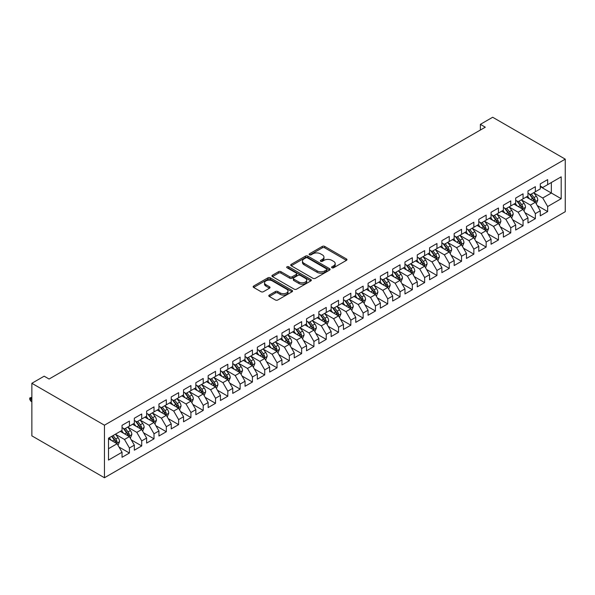 <?xml version="1.0" encoding="UTF-8"?>
<svg xmlns="http://www.w3.org/2000/svg" width="595" height="595" viewBox="0 0 595 595"><rect width="100%" height="100%" fill="white"/><g stroke="black" fill="none" stroke-linecap="round" stroke-linejoin="round"><path stroke-width="0.89" d="M331.928 267.765A1.197 0.692 0 0 0 333.617 267.765L346.446 260.357A1.711 0.989 0 0 0 346.952 259.658A1.711 0.989 0 0 0 346.446 258.959L324.714 246.412A1.711 0.989 0 0 0 322.297 246.412L309.467 253.82A1.197 0.692 0 0 0 309.117 254.31A1.197 0.692 0 0 0 309.467 254.794A1.197 0.692 0 0 0 311.163 254.794L312.821 253.834A5.467 3.154 0 0 1 320.549 253.834L322.364 254.883A5.467 3.154 0 0 1 323.963 257.114A5.467 3.154 0 0 1 322.364 259.346L320.698 260.305A1.197 0.692 0 0 0 320.348 260.788A1.197 0.692 0 0 0 320.698 261.279A1.197 0.692 0 0 0 322.393 261.279L324.052 260.32A5.467 3.154 0 0 1 331.779 260.32L333.587 261.369A5.467 3.154 0 0 1 335.193 263.6A5.467 3.154 0 0 1 333.587 265.831L331.928 266.783A1.197 0.692 0 0 0 331.579 267.274A1.197 0.692 0 0 0 331.928 267.765L331.928 266.783M269.29 295.075A1.711 0.989 0 0 0 268.791 295.767A1.711 0.989 0 0 0 269.29 296.466L275.388 299.984A1.711 0.989 0 0 0 277.805 299.984L292.056 291.758A1.711 0.989 0 0 0 292.554 291.067A1.711 0.989 0 0 0 292.056 290.367L270.316 277.82A1.711 0.989 0 0 0 267.906 277.82L253.656 286.046A1.711 0.989 0 0 0 253.158 286.738A1.711 0.989 0 0 0 253.656 287.437L261.019 291.691A1.711 0.989 0 0 0 263.436 291.691L269.535 288.173A1.711 0.989 0 0 0 270.033 287.474A1.711 0.989 0 0 0 269.535 286.775L265.883 284.67A4.567 2.64 0 0 1 264.544 282.804A4.567 2.64 0 0 1 267.363 280.364A4.567 2.64 0 0 1 272.339 280.937L286.649 289.2A4.567 2.64 0 0 1 287.987 291.067A4.567 2.64 0 0 1 285.169 293.499A4.567 2.64 0 0 1 280.193 292.926L277.805 291.55A1.711 0.989 0 0 0 275.388 291.55L269.29 295.075L269.29 296.466M31.862 383.292L104.445 425.194L104.445 477.748L31.862 435.852L31.862 383.292L44.164 376.189L49.087 379.03L485.289 127.189L480.373 124.348L480.373 130.03M480.373 124.348L492.675 117.252L565.25 159.148L104.445 425.194M312.94 278.304A1.711 0.989 0 0 0 315.357 278.304L329.608 270.078A1.711 0.989 0 0 0 330.106 269.386A1.711 0.989 0 0 0 329.608 268.687L307.868 256.14A1.711 0.989 0 0 0 305.458 256.14L291.208 264.366A1.711 0.989 0 0 0 290.71 265.058A1.711 0.989 0 0 0 291.208 265.757L312.94 278.304M287.519 268.018A1.197 0.692 0 0 1 288.731 268.189L288.731 266.768L310.828 279.524A1.711 0.989 0 0 1 311.326 280.223A1.711 0.989 0 0 1 310.828 280.922L296.578 289.148A1.711 0.989 0 0 1 294.168 289.148L272.428 276.601L272.428 275.202A1.711 0.989 0 0 0 271.93 275.901A1.711 0.989 0 0 0 272.428 276.601M272.428 275.202L278.527 271.684A1.711 0.989 0 0 1 280.944 271.684L289.758 276.772A1.711 0.989 0 0 0 292.175 276.772L296.221 274.436A1.711 0.989 0 0 0 296.719 273.737A1.711 0.989 0 0 0 296.221 273.046L287.043 267.743A1.197 0.692 0 0 1 286.693 267.259A1.197 0.692 0 0 1 287.43 266.62A1.197 0.692 0 0 1 288.731 266.768M104.445 477.748L565.25 211.708L565.25 159.148M540.275 186.637L551.349 193.025L551.349 182.516L561.189 176.834L547.66 184.651L547.66 179.608L540.275 183.87L540.275 188.912L535.359 191.746L535.359 186.704L527.981 190.965L527.981 196.008L523.057 198.849L523.057 193.806L515.679 198.068L515.679 203.111L510.755 205.952L510.755 200.909L503.377 205.171L503.377 210.213L498.454 213.055L498.454 208.012L491.076 212.274L491.076 217.316L486.152 220.157L486.152 215.115L478.774 219.376L478.774 224.419L473.851 227.26L473.851 222.218L466.473 226.479L466.473 231.522L461.549 234.363L461.549 229.32L454.171 233.582L454.171 238.625L449.247 241.466L449.247 236.423L441.869 240.685L441.869 245.728L436.946 248.569L436.946 243.526L429.568 247.788L429.568 252.83L424.644 255.672L424.644 250.629L417.266 254.891L417.266 259.933L412.342 262.774L412.342 257.732L404.964 261.986L404.964 267.029L400.041 269.87L400.041 264.827L392.663 269.089L392.663 274.131L387.739 276.972L387.739 271.93L380.361 276.192L380.361 281.234L375.438 284.075L375.438 279.033L368.06 283.294L368.06 288.337L363.143 291.178L363.143 286.136L355.758 290.397L355.758 295.44L350.842 298.281L350.842 293.238L343.456 297.5L343.456 302.543L338.54 305.384L338.54 300.341L331.155 304.603L331.155 309.645L326.238 312.487L326.238 307.444L318.853 311.706L318.853 316.748L313.937 319.589L313.937 314.547L306.551 318.808L306.551 323.851L301.635 326.692L301.635 321.65L294.25 325.911L294.25 330.954L289.334 333.795L289.334 328.752L281.948 333.007L281.948 338.049L277.032 340.89L277.032 335.848L269.647 340.109L269.647 345.152L264.73 347.993L264.73 342.951L257.345 347.212L257.345 352.255L252.429 355.096L252.429 350.053L245.051 354.315L245.051 359.358L240.127 362.199L240.127 357.156L232.749 361.418L232.749 366.461L227.826 369.302L227.826 364.259L220.447 368.521L220.447 373.563L215.524 376.404L215.524 371.362L208.146 375.624L208.146 380.666L203.222 383.507L203.222 378.465L195.844 382.726L195.844 387.769L190.921 390.61L190.921 385.567L183.543 389.829L183.543 394.872L178.619 397.713L178.619 392.67L171.241 396.932L171.241 401.975L166.317 404.816L166.317 399.773L158.939 404.035L158.939 409.07L154.016 411.911L154.016 406.868L146.638 411.13L146.638 416.173L141.714 419.014L141.714 413.971L134.336 418.233L134.336 423.276L129.412 426.117L129.412 421.074L122.035 425.336L122.035 430.378L108.506 438.195L108.506 460.069L122.035 452.252L117.111 443.729L108.506 438.76M561.189 176.834L561.189 198.708L547.66 206.525L542.737 198.001L533.819 192.854M537.263 205.565L547.66 211.567L547.66 206.525M547.66 211.567L540.275 215.829L540.275 210.786L535.359 213.627L530.435 205.104L521.518 199.95M524.961 212.668L535.359 218.67L535.359 213.627M535.359 218.67L527.981 222.932L527.981 217.889L523.057 220.73L518.133 212.207L509.216 207.053M512.659 219.771L523.057 225.773L523.057 220.73M523.057 225.773L515.679 230.027L515.679 224.984L510.755 227.826L505.832 219.31L496.914 214.155M500.358 226.874L510.755 232.868L510.755 227.826M510.755 232.868L503.377 237.13L503.377 232.087L498.454 234.928L493.53 226.405L484.613 221.258M488.056 233.969L498.454 239.971L498.454 234.928M498.454 239.971L491.076 244.233L491.076 239.19L486.152 242.031L481.229 233.508L472.311 228.361M475.755 241.072L486.152 247.074L486.152 242.031M486.152 247.074L478.774 251.335L478.774 246.293L473.851 249.134L468.934 240.611L460.009 235.464M463.46 248.175L473.851 254.177L473.851 249.134M473.851 254.177L466.473 258.438L466.473 253.396L461.549 256.237L456.633 247.713L447.708 242.567M451.159 255.277L461.549 261.279L461.549 256.237M461.549 261.279L454.171 265.541L454.171 260.498L449.247 263.34L444.331 254.816L435.406 249.669M438.857 262.38L449.247 268.382L449.247 263.34M449.247 268.382L441.869 272.644L441.869 267.601L436.946 270.442L432.029 261.919L423.112 256.772M426.555 269.483L436.946 275.485L436.946 270.442M436.946 275.485L429.568 279.747L429.568 274.704L424.644 277.545L419.728 269.022L410.81 263.875M414.254 276.586L424.644 282.588L424.644 277.545M424.644 282.588L417.266 286.85L417.266 281.807L412.342 284.648L407.426 276.125L398.509 270.97M401.952 283.689L412.342 289.691L412.342 284.648M412.342 289.691L404.964 293.952L404.964 288.91L400.041 291.751L395.125 283.227L386.207 278.073M389.651 290.791L400.041 296.793L400.041 291.751M400.041 296.793L392.663 301.048L392.663 296.005L387.739 298.846L382.823 290.33L373.905 285.176M377.349 297.894L387.739 303.889L387.739 298.846M387.739 303.889L380.361 308.151L380.361 303.108L375.438 305.949L370.521 297.426L361.604 292.279M365.047 304.99L375.438 310.992L375.438 305.949M375.438 310.992L368.06 315.253L368.06 310.211L363.143 313.052L358.22 304.528L349.302 299.382M352.746 312.092L363.143 318.094L363.143 313.052M363.143 318.094L355.758 322.356L355.758 317.313L350.842 320.155L345.918 311.631L337.001 306.485M340.444 319.195L350.842 325.197L350.842 320.155M350.842 325.197L343.456 329.459L343.456 324.416L338.54 327.257L333.617 318.734L324.699 313.587M328.142 326.298L338.54 332.3L338.54 327.257M338.54 332.3L331.155 336.562L331.155 331.519L326.238 334.36L321.315 325.837L312.397 320.69M315.841 333.401L326.238 339.403L326.238 334.36M326.238 339.403L318.853 343.665L318.853 338.622L313.937 341.463L309.013 332.94L300.096 327.793M303.539 340.504L313.937 346.506L313.937 341.463M313.937 346.506L306.551 350.767L306.551 345.725L301.635 348.566L296.712 340.043L287.794 334.896M291.238 347.606L301.635 353.608L301.635 348.566M301.635 353.608L294.25 357.87L294.25 352.828L289.334 355.669L284.41 347.145L275.492 341.991M278.936 354.709L289.334 360.711L289.334 355.669M289.334 360.711L281.948 364.973L281.948 359.93L277.032 362.772L272.108 354.248L263.191 349.094M266.634 361.812L277.032 367.814L277.032 362.772M277.032 367.814L269.647 372.076L269.647 367.033L264.73 369.867L259.807 361.351L250.889 356.197M254.333 368.915L264.73 374.909L264.73 369.867M264.73 374.909L257.345 379.171L257.345 374.129L252.429 376.97L247.505 368.446L238.588 363.3M242.031 376.01L252.429 382.012L252.429 376.97M252.429 382.012L245.051 386.274L245.051 381.231L240.127 384.072L235.204 375.549L226.286 370.402M229.73 383.113L240.127 389.115L240.127 384.072M240.127 389.115L232.749 393.377L232.749 388.334L227.826 391.175L222.902 382.652L213.984 377.505M217.428 390.216L227.826 396.218L227.826 391.175M227.826 396.218L220.447 400.48L220.447 395.437L215.524 398.278L210.6 389.755L201.683 384.608M205.126 397.319L215.524 403.321L215.524 398.278M215.524 403.321L208.146 407.582L208.146 402.54L203.222 405.381L198.306 396.858L189.381 391.711M192.832 404.421L203.222 410.424L203.222 405.381M203.222 410.424L195.844 414.685L195.844 409.643L190.921 412.484L186.004 403.96L177.079 398.814M180.53 411.524L190.921 417.526L190.921 412.484M190.921 417.526L183.543 421.788L183.543 416.745L178.619 419.587L173.703 411.063L164.778 405.916M168.229 418.627L178.619 424.629L178.619 419.587M178.619 424.629L171.241 428.891L171.241 423.848L166.317 426.689L161.401 418.166L152.476 413.012M155.927 425.73L166.317 431.732L166.317 426.689M166.317 431.732L158.939 435.994L158.939 430.951L154.016 433.792L149.1 425.269L140.182 420.115M143.626 432.833L154.016 438.835L154.016 433.792M154.016 438.835L146.638 443.096L146.638 438.054L141.714 440.895L136.798 432.372L127.88 427.217M131.324 439.936L141.714 445.93L141.714 440.895M141.714 445.93L134.336 450.192L134.336 445.149L129.412 447.99L124.496 439.474L115.579 434.32M119.022 447.038L129.412 453.033L129.412 447.99M129.412 453.033L122.035 457.295L122.035 452.252M122.035 427.537L124.496 428.958L129.412 426.117M108.506 448.704L117.111 443.729M134.336 420.434L136.798 421.855L141.714 419.014M124.496 439.474L129.412 436.633L120.309 431.375M134.336 445.149L129.412 436.633M146.638 413.332L149.1 414.752L154.016 411.911M136.798 432.372L141.714 429.531L132.611 424.272M146.638 438.054L141.714 429.531M158.939 406.236L161.401 407.657L166.317 404.816M149.1 425.269L154.016 422.428L144.912 417.169M158.939 430.951L154.016 422.428M171.241 399.133L173.703 400.554L178.619 397.713M161.401 418.166L166.317 415.325L157.214 410.067M171.241 423.848L166.317 415.325M183.543 392.031L186.004 393.451L190.921 390.61M173.703 411.063L178.619 408.222L169.516 402.964M183.543 416.745L178.619 408.222M195.844 384.928L198.306 386.348L203.222 383.507M186.004 403.96L190.921 401.119L181.817 395.861M195.844 409.643L190.921 401.119M208.146 377.825L210.6 379.246L215.524 376.404M198.306 396.858L203.222 394.016L194.119 388.758M208.146 402.54L203.222 394.016M220.447 370.722L222.902 372.143L227.826 369.302M210.6 389.755L215.524 386.914L206.42 381.663M220.447 395.437L215.524 386.914M232.749 363.619L235.204 365.04L240.127 362.199M222.902 382.652L227.826 379.811L218.722 374.56M232.749 388.334L227.826 379.811M245.051 356.517L247.505 357.937L252.429 355.096M235.204 375.549L240.127 372.708L231.024 367.457M245.051 381.231L240.127 372.708M257.345 349.414L259.807 350.834L264.73 347.993M247.505 368.446L252.429 365.613L243.325 360.354M257.345 374.129L252.429 365.613M269.647 342.311L272.108 343.732L277.032 340.89M259.807 361.351L264.73 358.51L255.627 353.252M269.647 367.033L264.73 358.51M281.948 335.216L284.41 336.636L289.334 333.795M272.108 354.248L277.032 351.407L267.929 346.149M281.948 359.93L277.032 351.407M294.25 328.113L296.712 329.533L301.635 326.692M284.41 347.145L289.334 344.304L280.23 339.046M294.25 352.828L289.334 344.304M306.551 321.01L309.013 322.43L313.937 319.589M296.712 340.043L301.635 337.201L292.532 331.943M306.551 345.725L301.635 337.201M318.853 313.907L321.315 315.328L326.238 312.487M309.013 332.94L313.937 330.099L304.833 324.84M318.853 338.622L313.937 330.099M331.155 306.804L333.617 308.225L338.54 305.384M321.315 325.837L326.238 322.996L317.135 317.737M331.155 331.519L326.238 322.996M343.456 299.702L345.918 301.122L350.842 298.281M333.617 318.734L338.54 315.893L329.437 310.642M343.456 324.416L338.54 315.893M355.758 292.599L358.22 294.019L363.143 291.178M345.918 311.631L350.842 308.79L341.738 303.539M355.758 317.313L350.842 308.79M368.06 285.496L370.521 286.916L375.438 284.075M358.22 304.528L363.143 301.687L354.04 296.436M368.06 310.211L363.143 301.687M380.361 278.393L382.823 279.814L387.739 276.972M370.521 297.426L375.438 294.592L366.341 289.334M380.361 303.108L375.438 294.592M392.663 271.29L395.125 272.711L400.041 269.87M382.823 290.33L387.739 287.489L378.636 282.231M392.663 296.005L387.739 287.489M404.964 264.187L407.426 265.608L412.342 262.774M395.125 283.227L400.041 280.386L390.937 275.128M404.964 288.91L400.041 280.386M417.266 257.092L419.728 258.513L424.644 255.672M407.426 276.125L412.342 273.284L403.239 268.025M417.266 281.807L412.342 273.284M429.568 249.989L432.029 251.41L436.946 248.569M419.728 269.022L424.644 266.181L415.541 260.922M429.568 274.704L424.644 266.181M441.869 242.886L444.331 244.307L449.247 241.466M432.029 261.919L436.946 259.078L427.842 253.82M441.869 267.601L436.946 259.078M454.171 235.784L456.633 237.204L461.549 234.363M444.331 254.816L449.247 251.975L440.144 246.717M454.171 260.498L449.247 251.975M466.473 228.681L468.934 230.101L473.851 227.26M456.633 247.713L461.549 244.872L452.445 239.621M466.473 253.396L461.549 244.872M478.774 221.578L481.229 222.999L486.152 220.157M468.934 240.611L473.851 237.769L464.747 232.519M478.774 246.293L473.851 237.769M491.076 214.475L493.53 215.896L498.454 213.055M481.229 233.508L486.152 230.667L477.049 225.416M491.076 239.19L486.152 230.667M503.377 207.372L505.832 208.793L510.755 205.952M493.53 226.405L498.454 223.564L489.35 218.313M503.377 232.087L498.454 223.564M515.679 200.27L518.133 201.69L523.057 198.849M505.832 219.31L510.755 216.468L501.652 211.21M515.679 224.984L510.755 216.468M527.981 193.167L530.435 194.587L535.359 191.746M518.133 212.207L523.057 209.366L513.954 204.107M527.981 217.889L523.057 209.366M540.275 186.071L542.737 187.492L547.66 184.651M530.435 205.104L535.359 202.263L526.255 197.005M540.275 210.786L535.359 202.263M542.737 198.001L551.349 193.025L561.189 198.708M332.404 267.929L333.587 267.252A5.467 3.154 0 0 0 335.193 265.02L335.193 263.6M323.963 257.114L323.963 258.535A5.467 3.154 0 0 1 322.364 260.766L321.181 261.45M346.424 260.372L324.714 247.832A1.711 0.989 0 0 0 322.297 247.832L309.95 254.965M329.608 268.687L329.608 270.078L307.868 257.561A1.711 0.989 0 0 0 305.458 257.561L291.23 265.772M326.588 269.87A1.197 0.692 0 0 0 326.938 269.386A1.197 0.692 0 0 0 326.588 268.895L307.511 257.88A1.197 0.692 0 0 0 305.815 257.88L304.067 258.892A5.467 3.154 0 0 0 302.468 261.123A5.467 3.154 0 0 0 304.067 263.354L317.105 270.881A5.467 3.154 0 0 0 324.833 270.881L326.588 269.87L326.588 271.29A1.197 0.692 0 0 0 326.938 270.807L326.938 269.386M302.468 261.123L302.468 262.544A5.467 3.154 0 0 0 304.067 264.775L304.067 263.354M326.588 271.29L324.833 272.302A5.467 3.154 0 0 1 317.105 272.302L304.067 264.775M272.458 276.608L278.527 273.105L278.527 271.684M296.719 273.737L296.719 275.158A1.711 0.989 0 0 1 296.221 275.857L292.175 278.192A1.711 0.989 0 0 1 289.758 278.192L280.944 273.105A1.711 0.989 0 0 0 278.527 273.105M288.731 268.189L310.806 280.937M298.906 282.052A4.567 2.64 0 0 0 303.881 282.625A4.567 2.64 0 0 0 306.7 280.186A4.567 2.64 0 0 0 305.361 278.326L300.326 275.411A1.711 0.989 0 0 0 297.909 275.411L293.863 277.746A1.711 0.989 0 0 0 293.365 278.445A1.711 0.989 0 0 0 293.863 279.144L298.906 282.052L298.906 283.473A4.567 2.64 0 0 0 303.881 284.046A4.567 2.64 0 0 0 306.7 281.606L306.7 280.186M293.365 278.445L293.365 279.866A1.711 0.989 0 0 0 293.863 280.565L293.863 279.144M298.906 283.473L293.863 280.565M287.987 291.067L287.987 292.487A4.567 2.64 0 0 1 285.169 294.919A4.567 2.64 0 0 1 280.193 294.346L277.805 292.971A1.711 0.989 0 0 0 275.388 292.971L269.312 296.481M264.544 282.804L264.544 284.224A4.567 2.64 0 0 0 265.883 286.091L265.883 284.67M269.513 288.181L265.883 286.091M292.033 291.773L270.316 279.241A1.711 0.989 0 0 0 267.906 279.241L253.678 287.452M536.266 203.84L537.791 200.113A4.611 2.663 -120 0 0 536.318 196.194L533.708 192.706M529.543 198.901L527.557 196.253M534.489 201.757L535.307 200.314A4.611 2.663 -120 0 0 533.983 197.54L531.372 194.052M529.877 194.267L533.105 198.574A2.35 1.354 60 0 1 533.537 199.288L535.307 200.314M529.067 193.799L532.51 198.395A4.611 2.663 60 0 1 533.827 201.162L533.923 201.43M523.964 210.942L525.489 207.216A4.611 2.663 -120 0 0 524.024 203.289L521.406 199.801M517.241 206.004L515.255 203.356M522.187 208.86L523.005 207.417A4.611 2.663 -120 0 0 521.681 204.643L519.071 201.155M517.576 201.37L520.803 205.677A2.35 1.354 60 0 1 521.235 206.391L523.005 207.417M516.765 200.902L520.209 205.491A4.611 2.663 60 0 1 521.525 208.265L521.622 208.533M511.663 218.045L513.188 214.319A4.611 2.663 -120 0 0 511.722 210.392L509.104 206.904M504.939 213.107L502.954 210.459M509.885 215.963L510.703 214.52A4.611 2.663 -120 0 0 509.38 211.746L506.769 208.257M505.274 208.473L508.502 212.779A2.35 1.354 60 0 1 508.933 213.493L510.703 214.52M504.463 208.005L507.907 212.593A4.611 2.663 60 0 1 509.223 215.368L509.32 215.635M499.361 225.141L500.886 221.422A4.611 2.663 -120 0 0 499.421 217.495L496.803 214.007M492.638 220.209L490.652 217.562M497.584 223.066L498.402 221.615A4.611 2.663 -120 0 0 497.078 218.848L494.467 215.36M492.972 215.576L496.2 219.882A2.35 1.354 60 0 1 496.632 220.596L498.402 221.615M492.162 215.107L495.605 219.696A4.611 2.663 60 0 1 496.922 222.471L497.018 222.738M487.06 232.243L488.584 228.525A4.611 2.663 -120 0 0 487.119 224.598L484.501 221.109M480.336 227.312L478.35 224.665M485.282 230.168L486.1 228.718A4.611 2.663 -120 0 0 484.776 225.951L482.166 222.463M480.678 222.679L483.899 226.985A2.35 1.354 60 0 1 484.33 227.699L486.1 228.718M479.86 222.21L483.304 226.799A4.611 2.663 60 0 1 484.62 229.573L484.717 229.841M474.765 239.346L476.29 235.627A4.611 2.663 -120 0 0 474.817 231.7L472.199 228.212M468.034 234.415L466.049 231.76M472.98 237.271L473.798 235.821A4.611 2.663 -120 0 0 472.475 233.047L469.864 229.558M468.377 229.782L471.604 234.088A2.35 1.354 60 0 1 472.028 234.802L473.798 235.821M467.566 229.313L471.002 233.902A4.611 2.663 60 0 1 472.318 236.676L472.415 236.944M462.464 246.449L463.988 242.73A4.611 2.663 -120 0 0 462.516 238.803L459.898 235.315M455.74 241.518L453.747 238.863M460.679 244.374L461.497 242.924A4.611 2.663 -120 0 0 460.18 240.149L457.562 236.661M456.075 236.884L459.303 241.191A2.35 1.354 60 0 1 459.727 241.905L461.497 242.924M455.264 236.416L458.7 241.005A4.611 2.663 60 0 1 460.017 243.779L460.113 244.047M450.162 253.552L451.687 249.833A4.611 2.663 -120 0 0 450.214 245.906L447.596 242.418M443.439 248.621L441.445 245.966M448.377 251.477L449.195 250.026A4.611 2.663 -120 0 0 447.879 247.252L445.261 243.764M443.773 243.98L447.001 248.293A2.35 1.354 60 0 1 447.425 249.008L449.195 250.026M442.963 243.519L446.399 248.108A4.611 2.663 60 0 1 447.723 250.882L447.812 251.15M437.861 260.655L439.385 256.936A4.611 2.663 -120 0 0 437.913 253.009L435.295 249.521M431.137 255.724L429.151 253.068M436.076 258.58L436.894 257.129A4.611 2.663 -120 0 0 435.577 254.355L432.959 250.867M431.472 251.083L434.7 255.396A2.35 1.354 60 0 1 435.123 256.11L436.894 257.129M430.661 250.614L434.097 255.21A4.611 2.663 60 0 1 435.421 257.985L435.51 258.245M425.559 267.757L427.084 264.031A4.611 2.663 -120 0 0 425.611 260.112L423 256.624M418.835 262.826L416.85 260.171M423.774 265.675L424.592 264.232A4.611 2.663 -120 0 0 423.276 261.458L420.658 257.97M419.17 258.185L422.398 262.499A2.35 1.354 60 0 1 422.822 263.213L424.592 264.232M418.359 257.717L421.796 262.313A4.611 2.663 60 0 1 423.119 265.08L423.209 265.348M413.257 274.86L414.782 271.134A4.611 2.663 -120 0 0 413.309 267.214L410.699 263.726M406.534 269.929L404.548 267.274M411.48 272.778L412.29 271.335A4.611 2.663 -120 0 0 410.974 268.561L408.356 265.072M406.868 265.288L410.096 269.595A2.35 1.354 60 0 1 410.52 270.308L412.29 271.335M406.058 264.82L409.494 269.416A4.611 2.663 60 0 1 410.818 272.183L410.907 272.45M400.956 281.963L402.48 278.237A4.611 2.663 -120 0 0 401.008 274.31L398.397 270.822M394.232 277.025L392.246 274.377M399.178 279.881L399.989 278.438A4.611 2.663 -120 0 0 398.672 275.663L396.054 272.175M394.567 272.391L397.795 276.697A2.35 1.354 60 0 1 398.219 277.411L399.989 278.438M393.756 271.922L397.192 276.511A4.611 2.663 60 0 1 398.516 279.286L398.605 279.553M388.654 289.066L390.179 285.34A4.611 2.663 -120 0 0 388.706 281.413L386.096 277.925M381.93 284.127L379.945 281.48M386.876 286.983L387.687 285.541A4.611 2.663 -120 0 0 386.371 282.766L383.753 279.278M382.265 279.494L385.493 283.8A2.35 1.354 60 0 1 385.917 284.514L387.687 285.541M381.454 279.025L384.891 283.614A4.611 2.663 60 0 1 386.214 286.388L386.304 286.656M376.352 296.161L377.877 292.442A4.611 2.663 -120 0 0 376.404 288.516L373.794 285.027M369.629 291.23L367.643 288.582M374.575 294.086L375.386 292.643A4.611 2.663 -120 0 0 374.069 289.869L371.451 286.381M369.964 286.597L373.191 290.903A2.35 1.354 60 0 1 373.615 291.617L375.386 292.643M369.153 286.128L372.589 290.717A4.611 2.663 60 0 1 373.913 293.491L374.002 293.759M364.051 303.264L365.575 299.545A4.611 2.663 -120 0 0 364.103 295.618L361.492 292.13M357.327 298.333L355.341 295.685M362.273 301.189L363.084 299.739A4.611 2.663 -120 0 0 361.767 296.972L359.157 293.484M357.662 293.699L360.89 298.006A2.35 1.354 60 0 1 361.314 298.72L363.084 299.739M356.851 293.231L360.287 297.82A4.611 2.663 60 0 1 361.611 300.594L361.701 300.862M351.749 310.367L353.274 306.648A4.611 2.663 -120 0 0 351.801 302.721L349.191 299.233M345.026 305.436L343.04 302.781M349.972 308.292L350.782 306.841A4.611 2.663 -120 0 0 349.466 304.075L346.855 300.579M345.36 300.802L348.588 305.109A2.35 1.354 60 0 1 349.012 305.823L350.782 306.841M344.55 300.334L347.986 304.923A4.611 2.663 60 0 1 349.31 307.697L349.399 307.965M339.447 317.47L340.972 313.751A4.611 2.663 -120 0 0 339.5 309.824L336.889 306.336M332.724 312.539L330.738 309.883M337.67 315.395L338.481 313.944A4.611 2.663 -120 0 0 337.164 311.17L334.554 307.682M333.059 307.905L336.287 312.211A2.35 1.354 60 0 1 336.711 312.925L338.481 313.944M332.248 307.437L335.684 312.025A4.611 2.663 60 0 1 337.008 314.8L337.097 315.067M327.146 324.572L328.671 320.854A4.611 2.663 -120 0 0 327.198 316.927L324.587 313.439M320.422 319.641L318.437 316.986M325.368 322.497L326.179 321.047A4.611 2.663 -120 0 0 324.863 318.273L322.252 314.785M320.757 315.008L323.985 319.314A2.35 1.354 60 0 1 324.409 320.028L326.179 321.047M319.946 314.539L323.39 319.128A4.611 2.663 60 0 1 324.706 321.902L324.796 322.17M314.844 331.675L316.369 327.957A4.611 2.663 -120 0 0 314.896 324.03L312.286 320.541M308.121 326.744L306.135 324.089M313.067 329.6L313.877 328.15A4.611 2.663 -120 0 0 312.561 325.376L309.95 321.888M308.455 322.103L311.683 326.417A2.35 1.354 60 0 1 312.107 327.131L313.877 328.15M307.645 321.635L311.088 326.231A4.611 2.663 60 0 1 312.405 329.005L312.501 329.266M302.543 338.778L304.067 335.052A4.611 2.663 -120 0 0 302.595 331.132L299.984 327.644M295.819 333.847L293.833 331.192M300.765 336.696L301.583 335.253A4.611 2.663 -120 0 0 300.259 332.479L297.649 328.99M296.154 329.206L299.382 333.52A2.35 1.354 60 0 1 299.813 334.234L301.583 335.253M295.343 328.738L298.787 333.334A4.611 2.663 60 0 1 300.103 336.108L300.2 336.368M290.241 345.881L291.766 342.155A4.611 2.663 -120 0 0 290.293 338.235L287.683 334.747M283.517 340.95L281.532 338.295M288.463 343.798L289.282 342.356A4.611 2.663 -120 0 0 287.958 339.581L285.347 336.093M283.852 336.309L287.08 340.623A2.35 1.354 60 0 1 287.511 341.329L289.282 342.356M283.041 335.84L286.485 340.437A4.611 2.663 60 0 1 287.801 343.203L287.898 343.471M277.939 352.984L279.464 349.258A4.611 2.663 -120 0 0 277.991 345.331L275.381 341.842M271.216 348.045L269.23 345.397M276.162 350.901L276.98 349.458A4.611 2.663 -120 0 0 275.656 346.684L273.046 343.196M271.551 343.412L274.778 347.718A2.35 1.354 60 0 1 275.21 348.432L276.98 349.458M270.74 342.943L274.183 347.539A4.611 2.663 60 0 1 275.5 350.306L275.597 350.574M265.638 360.087L267.162 356.36A4.611 2.663 -120 0 0 265.69 352.433L263.079 348.945M258.914 355.148L256.928 352.5M263.86 358.004L264.678 356.561A4.611 2.663 -120 0 0 263.354 353.787L260.744 350.299M259.249 350.514L262.477 354.821A2.35 1.354 60 0 1 262.908 355.535L264.678 356.561M258.438 350.046L261.882 354.635A4.611 2.663 60 0 1 263.198 357.409L263.295 357.677M253.336 367.189L254.861 363.463A4.611 2.663 -120 0 0 253.396 359.536L250.778 356.048M246.613 362.251L244.627 359.603M251.559 365.107L252.377 363.664A4.611 2.663 -120 0 0 251.053 360.89L248.442 357.402M246.947 357.617L250.175 361.924A2.35 1.354 60 0 1 250.607 362.638L252.377 363.664M246.137 357.149L249.58 361.738A4.611 2.663 60 0 1 250.897 364.512L250.993 364.78M241.035 374.285L242.559 370.566A4.611 2.663 -120 0 0 241.094 366.639L238.476 363.151M234.311 369.354L232.325 366.706M239.257 372.21L240.075 370.759A4.611 2.663 -120 0 0 238.751 367.993L236.141 364.504M234.646 364.72L237.874 369.026A2.35 1.354 60 0 1 238.305 369.74L240.075 370.759M233.835 364.252L237.279 368.841A4.611 2.663 60 0 1 238.595 371.615L238.692 371.882M228.733 381.388L230.258 377.669A4.611 2.663 -120 0 0 228.792 373.742L226.174 370.254M222.009 376.457L220.024 373.809M226.955 379.312L227.773 377.862A4.611 2.663 -120 0 0 226.45 375.095L223.839 371.607M222.344 371.823L225.572 376.129A2.35 1.354 60 0 1 226.003 376.843L227.773 377.862M221.533 371.354L224.977 375.943A4.611 2.663 60 0 1 226.293 378.718L226.39 378.985M216.431 388.49L217.956 384.772A4.611 2.663 -120 0 0 216.491 380.845L213.873 377.356M209.708 383.559L207.722 380.904M214.654 386.415L215.472 384.965A4.611 2.663 -120 0 0 214.148 382.191L211.537 378.703M210.042 378.926L213.27 383.232A2.35 1.354 60 0 1 213.702 383.946L215.472 384.965M209.232 378.457L212.675 383.046A4.611 2.663 60 0 1 213.992 385.82L214.088 386.088M204.13 395.593L205.654 391.874A4.611 2.663 -120 0 0 204.189 387.947L201.571 384.459M197.406 390.662L195.42 388.007M202.352 393.518L203.17 392.068A4.611 2.663 -120 0 0 201.846 389.294L199.236 385.805M197.748 386.029L200.969 390.335A2.35 1.354 60 0 1 201.4 391.049L203.17 392.068M196.938 385.56L200.374 390.149A4.611 2.663 60 0 1 201.69 392.923L201.787 393.191M191.835 402.696L193.36 398.977A4.611 2.663 -120 0 0 191.888 395.05L189.269 391.562M185.105 397.765L183.119 395.11M190.05 400.621L190.869 399.171A4.611 2.663 -120 0 0 189.545 396.396L186.934 392.908M185.447 393.124L188.675 397.438A2.35 1.354 60 0 1 189.098 398.152L190.869 399.171M184.636 392.655L188.072 397.252A4.611 2.663 60 0 1 189.388 400.026L189.485 400.294M179.534 409.799L181.059 406.08A4.611 2.663 -120 0 0 179.586 402.153L176.968 398.665M172.81 404.868L170.817 402.213M177.749 407.724L178.567 406.273A4.611 2.663 -120 0 0 177.25 403.499L174.633 400.011M173.145 400.227L176.373 404.541A2.35 1.354 60 0 1 176.797 405.255L178.567 406.273M172.334 399.758L175.77 404.355A4.611 2.663 60 0 1 177.087 407.129L177.184 407.389M167.232 416.902L168.757 413.175A4.611 2.663 -120 0 0 167.284 409.256L164.666 405.768M160.509 411.971L158.515 409.315M165.447 414.819L166.265 413.376A4.611 2.663 -120 0 0 164.949 410.602L162.331 407.114M160.843 407.33L164.071 411.643A2.35 1.354 60 0 1 164.495 412.35L166.265 413.376M160.033 406.861L163.469 411.457A4.611 2.663 60 0 1 164.793 414.224L164.882 414.492M154.931 424.004L156.455 420.278A4.611 2.663 -120 0 0 154.983 416.359L152.372 412.863M148.207 419.066L146.221 416.418M153.146 421.922L153.964 420.479A4.611 2.663 -120 0 0 152.647 417.705L150.029 414.217M148.542 414.432L151.77 418.739A2.35 1.354 60 0 1 152.194 419.453L153.964 420.479M147.731 413.964L151.167 418.56A4.611 2.663 60 0 1 152.491 421.327L152.58 421.595M142.629 431.107L144.154 427.381A4.611 2.663 -120 0 0 142.681 423.454L140.07 419.966M135.905 426.169L133.92 423.521M140.844 429.025L141.662 427.582A4.611 2.663 -120 0 0 140.346 424.808L137.728 421.32M136.24 421.535L139.468 425.841A2.35 1.354 60 0 1 139.892 426.555L141.662 427.582M135.429 421.067L138.866 425.656A4.611 2.663 60 0 1 140.189 428.43L140.279 428.697M130.327 438.21L131.852 434.484A4.611 2.663 -120 0 0 130.379 430.557L127.769 427.069M123.604 433.272L121.618 430.624M128.55 436.128L129.36 434.685A4.611 2.663 -120 0 0 128.044 431.911L125.426 428.422M123.938 428.638L127.166 432.944A2.35 1.354 60 0 1 127.59 433.658L129.36 434.685M123.128 428.169L126.564 432.758A4.611 2.663 60 0 1 127.888 435.533L127.977 435.8M118.026 445.305L119.55 441.587A4.611 2.663 -120 0 0 118.078 437.66L115.467 434.171M111.302 440.374L109.316 437.727M116.248 443.23L117.059 441.78A4.611 2.663 -120 0 0 115.742 439.013L113.124 435.525M111.972 436.187L114.865 440.047A2.35 1.354 60 0 1 115.289 440.761L117.059 441.78M111.652 436.373L114.262 439.861A4.611 2.663 60 0 1 115.586 442.635L115.675 442.903M31.862 398.04L30.858 398.62L30.858 401.179L31.862 401.759M30.858 401.179L29.75 399.401L29.75 397.981L31.862 399.2M29.75 397.981L31.862 397.304M333.587 267.252L333.587 265.831M320.698 261.279L320.698 260.305M322.364 260.766L322.364 259.346M309.467 254.794L309.467 253.82M322.297 247.832L322.297 246.412M324.714 247.832L324.714 246.412M346.446 260.357L346.446 258.959M291.208 265.757L291.208 264.366M305.458 257.561L305.458 256.14M307.868 257.561L307.868 256.14M317.105 272.302L317.105 270.881M324.833 272.302L324.833 270.881M280.944 273.105L280.944 271.684M289.758 278.192L289.758 276.772M292.175 278.192L292.175 276.772M296.221 275.857L296.221 274.436M310.828 280.922L310.828 279.524M275.388 292.971L275.388 291.55M277.805 292.971L277.805 291.55M280.193 294.346L280.193 292.926M269.535 288.173L269.535 286.775M253.656 287.437L253.656 286.046M267.906 279.241L267.906 277.82M270.316 279.241L270.316 277.82M292.056 291.758L292.056 290.367M534.779 201.928L537.761 200.203M533.983 197.54L536.318 196.194M530.584 199.504L532.51 198.395M522.477 209.031L525.459 207.305M521.681 204.643L524.024 203.289M518.282 206.606L520.209 205.491M510.175 216.134L513.158 214.408M509.38 211.746L511.722 210.392M505.981 213.709L507.907 212.593M497.874 223.237L500.856 221.511M497.078 218.848L499.421 217.495M493.679 220.812L495.605 219.696M485.572 230.339L488.555 228.614M484.776 225.951L487.119 224.598M481.377 227.915L483.304 226.799M473.27 237.435L476.253 235.717M472.475 233.047L474.817 231.7M469.076 235.018L471.002 233.902M460.969 244.538L463.959 242.82M460.18 240.149L462.516 238.803M456.774 242.113L458.7 241.005M448.667 251.64L451.657 249.922M447.879 247.252L450.214 245.906M444.472 249.216L446.399 248.108M436.373 258.743L439.355 257.025M435.577 254.355L437.913 253.009M432.171 256.319L434.097 255.21M424.071 265.846L427.054 264.12M423.276 261.458L425.611 260.112M419.869 263.421L421.796 262.313M411.77 272.949L414.752 271.223M410.974 268.561L413.309 267.214M407.568 270.524L409.494 269.416M399.468 280.052L402.451 278.326M398.672 275.663L401.008 274.31M395.266 277.627L397.192 276.511M387.166 287.154L390.149 285.429M386.371 282.766L388.706 281.413M382.964 284.73L384.891 283.614M374.865 294.257L377.847 292.532M374.069 289.869L376.404 288.516M370.663 291.833L372.589 290.717M362.563 301.36L365.546 299.635M361.767 296.972L364.103 295.618M358.361 298.935L360.287 297.82M350.262 308.455L353.244 306.737M349.466 304.075L351.801 302.721M346.059 306.038L347.986 304.923M337.96 315.558L340.942 313.84M337.164 311.17L339.5 309.824M333.765 313.141L335.684 312.025M325.658 322.661L328.641 320.943M324.863 318.273L327.198 316.927M321.464 320.236L323.39 319.128M313.357 329.764L316.339 328.046M312.561 325.376L314.896 324.03M309.162 327.339L311.088 326.231M301.055 336.867L304.038 335.141M300.259 332.479L302.595 331.132M296.86 334.442L298.787 333.334M288.754 343.97L291.736 342.244M287.958 339.581L290.293 338.235M284.559 341.545L286.485 340.437M276.452 351.072L279.434 349.347M275.656 346.684L277.991 345.331M272.257 348.648L274.183 347.539M264.15 358.175L267.133 356.45M263.354 353.787L265.69 352.433M259.955 355.75L261.882 354.635M251.849 365.278L254.831 363.552M251.053 360.89L253.396 359.536M247.654 362.853L249.58 361.738M239.547 372.381L242.529 370.655M238.751 367.993L241.094 366.639M235.352 369.956L237.279 368.841M227.245 379.476L230.228 377.758M226.45 375.095L228.792 373.742M223.051 377.059L224.977 375.943M214.944 386.579L217.926 384.861M214.148 382.191L216.491 380.845M210.749 384.162L212.675 383.046M202.642 393.682L205.625 391.964M201.846 389.294L204.189 387.947M198.447 391.257L200.374 390.149M190.34 400.785L193.323 399.066M189.545 396.396L191.888 395.05M186.146 398.36L188.072 397.252M178.039 407.887L181.029 406.169M177.25 403.499L179.586 402.153M173.844 405.463L175.77 404.355M165.737 414.99L168.727 413.265M164.949 410.602L167.284 409.256M161.542 412.566L163.469 411.457M153.443 422.093L156.425 420.368M152.647 417.705L154.983 416.359M149.241 419.668L151.167 418.56M141.141 429.196L144.124 427.47M140.346 424.808L142.681 423.454M136.939 426.771L138.866 425.656M128.84 436.299L131.822 434.573M128.044 431.911L130.379 430.557M124.638 433.874L126.564 432.758M116.538 443.401L119.521 441.676M115.742 439.013L118.078 437.66M112.336 440.977L114.262 439.861"/></g></svg>

